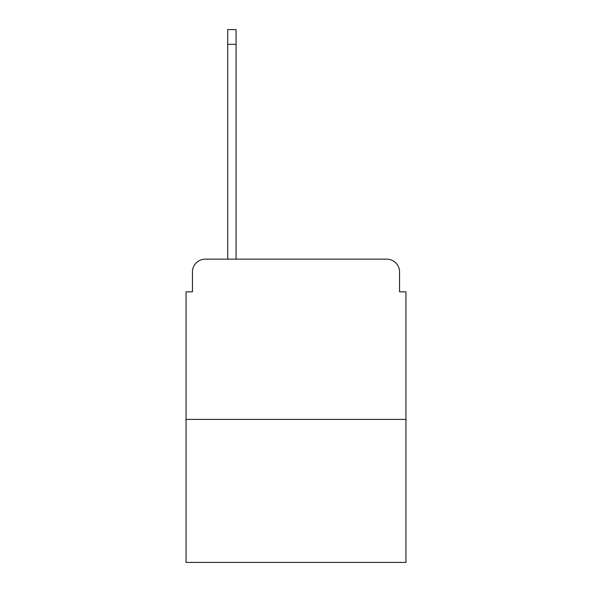 <?xml version="1.0" encoding="UTF-8"?>
<svg xmlns="http://www.w3.org/2000/svg" width="592" height="592" viewBox="0 0 592 592"><rect width="100%" height="100%" fill="white"/><g stroke="black" fill="none" stroke-linecap="round" stroke-linejoin="round"><path stroke-width="0.89" d="M192.452 271.957L192.452 291.834L192.452 271.957A12.824 12.824 0 0 1 205.276 259.133L227.72 259.133L227.72 29.6L236.053 29.6L236.053 259.133L245.991 259.133M405.957 419.425L186.043 419.425L186.043 562.4L405.957 562.4L405.957 291.834L399.548 291.834L399.548 271.957A12.824 12.824 0 0 0 386.724 259.133L205.276 259.133M186.043 419.425L186.043 291.834L192.452 291.834M346.009 259.133L386.724 259.133M399.548 291.834L399.548 271.957M227.72 44.348L236.053 44.348"/></g></svg>
